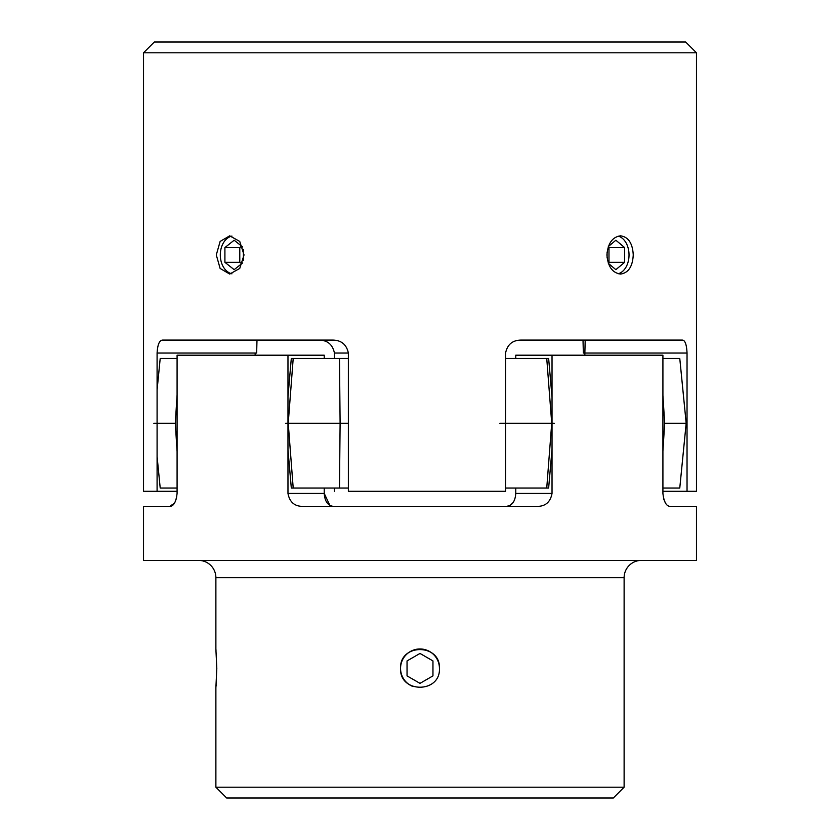 <?xml version="1.0" encoding="UTF-8"?>
<svg xmlns="http://www.w3.org/2000/svg" width="840" height="840" viewBox="0 0 840 840"><rect width="100%" height="100%" fill="white"/><g stroke="black" fill="none" stroke-linecap="round" stroke-linejoin="round"><path stroke-width="1.26" d="M515.76 358.439L515.76 355.205L662.918 355.205L662.918 493.437C663.904 502.058 666.404 506.373 670.425 506.405L696.476 506.405L696.476 560.396L143.525 560.396L143.525 506.405L169.575 506.405C173.607 506.363 176.106 502.047 177.083 493.437L177.083 355.205L287.973 355.205L287.973 493.437L324.24 493.437C324.776 501.312 327.831 505.628 333.406 506.405M552.027 355.205L552.027 493.437C550.41 502.047 545.465 506.363 537.18 506.405L302.82 506.405C294.546 506.373 289.59 502.058 287.973 493.437M624.12 787.196L613.316 798L226.684 798L215.88 787.196L624.12 787.196L624.12 577.678A17.283 17.283 0 0 1 641.403 560.396M215.88 787.196L215.88 687.845L216.804 668.399L215.88 648.963L215.88 577.678A17.283 17.283 0 0 0 198.597 560.396M439.435 668.399C440.643 643.325 399.368 643.314 400.565 668.399C399.346 693.441 440.612 693.525 439.435 668.399A19.436 19.436 0 0 0 420 648.963A19.436 19.436 0 0 0 412.545 686.353M513.072 502.604L510.111 505.407L506.594 506.405C512.159 505.638 515.214 501.322 515.76 493.437L552.027 493.437M215.88 648.963L216.006 650.38M216.153 684.768L216.027 686.259M420 683.361L432.957 675.885L432.957 660.923L420 653.436L407.043 660.923L407.043 675.885L420 683.361M287.973 355.205L324.24 355.205L324.24 358.439M324.24 488.04L324.24 493.437L329.889 505.407M663.674 499.013L665.532 503.16M515.76 488.04L515.76 493.437M169.733 506.394L174.458 503.171M176.327 498.992L177.083 493.437M177.083 394.937L175.297 423.245L153.815 423.245M177.083 358.439L160.209 358.439L157.091 389.959M177.083 488.04L160.209 488.04L157.091 456.519M177.083 451.542L175.297 423.245M662.918 488.04L679.77 488.04L686.175 423.245L664.671 423.245L662.918 395.388M662.918 358.439L679.77 358.439L686.175 423.245M662.918 451.091L664.671 423.245M554.305 423.245L499.832 423.245M552.027 449.211L548.635 488.04L546.746 488.04L551.723 423.245L546.746 358.439L505.565 358.439M552.027 397.268L548.635 358.439L546.746 358.439M546.746 488.04L505.565 488.04M348.369 423.245L285.653 423.245M348.369 488.04L339.476 488.04L340.106 423.245L339.476 358.439L293.202 358.439L288.225 423.245L293.202 488.04L291.312 488.04L287.973 449.768M348.369 358.439L339.476 358.439M339.476 488.04L293.202 488.04M293.202 358.439L291.312 358.439L287.973 396.711M154.319 42L685.682 42L696.476 52.805L143.525 52.805L154.319 42M216.29 254.94L220.133 241.427L229.709 235.83L239.736 241.427L244.031 254.94L239.736 268.454L229.709 274.06L220.133 268.464L216.29 254.94M143.525 52.805L143.525 491.284L177.083 491.284L157.091 491.284L157.091 353.042C157.595 344.431 159.474 340.116 162.729 340.084L332.409 340.084C341.187 340.106 346.51 344.421 348.369 353.042L348.369 491.284L505.565 491.284L505.565 353.042C507.392 344.431 512.62 340.116 521.241 340.084L682.238 340.084C685.03 340.106 686.626 344.421 687.036 353.042L584.861 353.042L585.197 340.084M620.571 274.06C612.423 272.947 607.876 266.574 606.932 254.94C607.876 243.327 612.423 236.964 620.571 235.83C628.404 236.964 632.625 243.338 633.245 254.94C632.625 266.553 628.404 272.927 620.571 274.06M231.945 236.072A19.121 13.871 -90 0 0 220.3 254.94A19.121 13.871 -90 0 0 231.945 273.808M256.988 340.084L256.651 353.042L157.091 353.042M618.208 273.756A19.121 13.156 90 0 0 629.024 254.94A19.121 13.156 90 0 0 618.219 236.135M608.223 262.941L608.979 262.311L608.979 247.579L624.645 247.579L615.867 240.219L608.38 246.498M608.979 247.579L608.223 246.95M608.38 263.392L615.867 269.671L624.645 262.311L624.645 247.579M608.979 262.311L624.645 262.311M607.089 252.105L607.089 257.775M348.369 353.042L334.435 353.042C332.608 344.431 327.38 340.116 318.759 340.084M255.14 355.205L255.14 353.042M696.476 52.805L696.476 491.284L662.918 491.284M584.861 355.205L584.861 353.042L583.349 353.042L583.013 340.084M687.036 491.284L687.036 353.042M242.697 247.002L234.161 240.219L224.91 247.579L224.91 262.311L234.161 269.671L242.697 262.889M241.595 246.131L239.778 247.579L224.91 247.579M239.778 247.579L239.778 262.311L241.595 263.76M239.778 262.311L224.91 262.311M243.422 260.379L243.422 249.512M334.435 491.284L334.435 488.04M334.435 358.439L334.435 353.042M624.12 577.678L215.88 577.678"/></g></svg>
